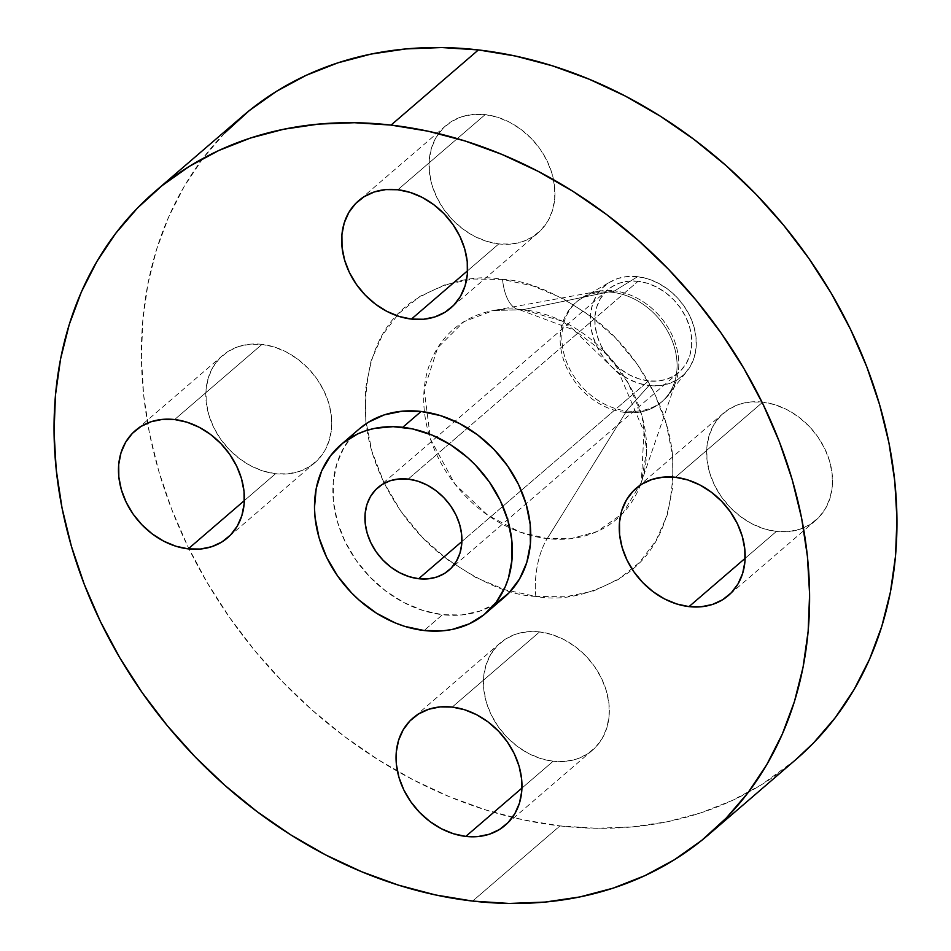 <?xml version="1.0" encoding="UTF-8"?>
<svg xmlns="http://www.w3.org/2000/svg" width="951" height="951" viewBox="0 0 951 951"><rect width="100%" height="100%" fill="white"/><g stroke="black" fill="none" stroke-linecap="round" stroke-linejoin="round"><path stroke-width="0.71" stroke-dasharray="4.75 3.57" d="M762.773 402.118A70.719 56.549 -130.7 0 0 723.449 413.186A70.719 56.549 -130.7 0 0 713.298 482.621A70.719 56.549 -130.7 0 0 776.373 531.454L745.144 558.32L776.373 531.454L764.022 528.804L751.896 523.763L740.449 516.548L730.118 507.406L721.298 496.707L714.344 484.867L709.505 472.326L706.973 459.571L706.855 447.089L709.137 435.368L713.749 424.859L720.501 415.956L729.144 409.013L739.343 404.282L750.696 401.952L762.773 402.118L775.113 404.769L787.25 409.81L798.697 417.025L809.028 426.167L817.848 436.854L824.802 448.706L829.641 461.247L832.173 474.002L832.291 486.484L830.009 498.193L825.397 508.714L818.645 517.617L810.002 524.56L799.803 529.291L788.45 531.621L776.373 531.454A70.719 56.549 -130.7 0 0 815.696 520.387A70.719 56.549 -130.7 0 0 825.848 450.952A70.719 56.549 -130.7 0 0 762.773 402.118L675.424 477.283L762.773 402.118M539.574 631.916A70.719 56.549 -130.7 0 0 500.238 642.971A70.719 56.549 -130.7 0 0 490.086 712.406A70.719 56.549 -130.7 0 0 553.161 761.24L521.933 788.106L553.161 761.24L540.822 758.589L528.685 753.561L517.237 746.333L506.907 737.203L498.086 726.505L491.132 714.653L486.294 702.111L483.762 689.356L483.643 676.886L485.925 665.165L490.538 654.645L497.29 645.753L505.932 638.799L516.131 634.067L527.484 631.749L539.574 631.916L551.913 634.567L564.038 639.595L575.486 646.823L585.828 655.952L594.637 666.651L601.603 678.503L606.429 691.044L608.961 703.799L609.092 716.269L606.797 727.99L602.185 738.499L595.433 747.403L586.791 754.357L576.603 759.076L565.239 761.406L553.161 761.24A70.719 56.549 -130.7 0 0 592.485 750.184A70.719 56.549 -130.7 0 0 602.649 680.75A70.719 56.549 -130.7 0 0 539.574 631.916L452.212 707.08L539.574 631.916M261.989 344.381A70.719 56.549 -130.7 0 0 222.665 355.448A70.719 56.549 -130.7 0 0 212.501 424.883A70.719 56.549 -130.7 0 0 275.576 473.717L244.359 500.583L275.576 473.717L263.237 471.066L251.112 466.026L239.664 458.81L229.322 449.668L220.513 438.97L213.547 427.13L208.721 414.588L206.189 401.833L206.058 389.351L208.352 377.63L212.965 367.122L219.717 358.218L228.359 351.276L238.546 346.544L249.911 344.214L261.989 344.381L274.328 347.032L286.465 352.072L297.913 359.288L308.243 368.429L317.063 379.128L324.018 390.968L328.856 403.509L331.388 416.265L331.507 428.746L329.224 440.468L324.612 450.976L317.86 459.88L309.218 466.822L299.018 471.553L287.666 473.883L275.576 473.717A70.719 56.549 -130.7 0 0 314.912 462.65A70.719 56.549 -130.7 0 0 325.064 393.215A70.719 56.549 -130.7 0 0 261.989 344.381L174.627 419.546L261.989 344.381M485.2 114.596A70.719 56.549 -130.7 0 0 445.864 125.651A70.719 56.549 -130.7 0 0 435.713 195.086A70.719 56.549 -130.7 0 0 498.788 243.92L467.559 270.785L498.788 243.92L486.448 241.269L474.311 236.24L462.864 229.013L452.533 219.883L443.725 209.184L436.759 197.332L431.92 184.791L429.388 172.036L429.27 159.566L431.552 147.845L436.164 137.324L442.928 128.433L451.559 121.478L461.758 116.747L473.111 114.429L485.2 114.596L497.539 117.246L509.665 122.275L521.124 129.502L531.454 138.632L540.263 149.331L547.229 161.183L552.067 173.724L554.588 186.479L554.718 198.949L552.424 210.67L547.812 221.179L541.06 230.083L532.417 237.037L522.23 241.756L510.865 244.086L498.788 243.92A70.719 56.549 -130.7 0 0 538.111 232.864A70.719 56.549 -130.7 0 0 548.275 163.429A70.719 56.549 -130.7 0 0 485.2 114.596L397.839 189.76L485.2 114.596M535.841 596.408A50.51 22.919 -83.4 0 1 547.229 538.599L519.959 532.073L487.708 515.169L454.899 484.047L430.53 439.267L424.146 389.494L437.686 347.757L463.886 321.7L493.403 310.513L523.169 309.657A50.51 22.919 -83.4 0 1 519.567 309.812A50.51 22.919 -83.4 0 1 502.52 279.428C475.631 274.245 446.055 281.27 413.804 300.516C379.461 323.744 363.448 363.651 365.755 420.223C370.807 473.955 404.948 525.974 440.456 554.088C477.592 581.334 509.391 595.445 535.841 596.408L505.587 589.905L475.857 577.566L447.79 559.866L422.47 537.47L400.87 511.258L383.812 482.228L371.96 451.487L365.755 420.223L365.457 389.648L371.056 360.928L382.361 335.156L398.921 313.343L420.092 296.308L445.08 284.729L472.909 279.023L502.52 279.428L532.774 285.93L562.505 298.269L590.559 315.97L615.879 338.354L637.491 364.578L654.55 393.607L666.401 424.348L672.595 455.6L672.904 486.187L667.293 514.907L656 540.679L639.441 562.493L618.269 579.516L593.281 591.106L565.441 596.812L535.841 596.408C562.73 601.591 592.295 594.565 624.557 575.319C658.9 552.091 674.913 512.185 672.595 455.6C667.554 401.869 633.414 349.861 597.906 321.735C560.757 294.489 528.97 280.39 502.52 279.428A50.51 22.919 96.6 0 0 519.567 309.812A50.51 22.919 96.6 0 0 523.169 309.657A125.175 100.105 49.3 0 1 641.307 482.407A125.175 100.105 49.3 0 1 620.444 515.727A125.175 100.105 49.3 0 1 547.229 538.599L626.638 410.927L624.938 412.401L649.034 385.535A59.521 47.598 -130.7 0 0 687.133 371.021A59.521 47.598 -130.7 0 0 688.75 313.794A59.521 47.598 -130.7 0 0 637.598 276.67L612.313 292.302A65.667 52.507 49.3 0 1 668.743 333.266A65.667 52.507 49.3 0 1 666.96 396.389A65.667 52.507 49.3 0 1 624.938 412.401A65.667 52.507 49.3 0 1 566.368 367.05A65.667 52.507 49.3 0 1 575.795 302.573A65.667 52.507 49.3 0 1 612.313 292.302L614.013 290.84A65.667 52.507 -130.7 0 0 577.495 301.11A65.667 52.507 -130.7 0 0 568.068 365.576A65.667 52.507 -130.7 0 0 626.638 410.927A65.667 52.507 -130.7 0 0 675.995 381.446A65.667 52.507 -130.7 0 0 614.013 290.84L523.169 309.657L614.013 290.84A65.667 52.507 -130.7 0 0 598.405 291.279A65.667 52.507 -130.7 0 0 563.622 352.512A65.667 52.507 -130.7 0 0 626.638 410.927L547.229 538.599A125.175 100.105 49.3 0 1 530.765 535.472A125.175 100.105 49.3 0 1 424.443 411.902A125.175 100.105 49.3 0 1 493.403 310.513A125.175 100.105 49.3 0 1 523.169 309.657L562.291 321.176L608.081 355.46L628.242 383.158L642.056 416.169L646.644 450.774L641.307 482.407L622.608 513.54L597.097 531.55L570.85 538.67L547.229 538.599A50.51 22.919 96.6 0 0 535.841 596.408M242.446 116.295A424.289 339.293 -130.7 0 0 397.459 771.285A424.289 339.293 -130.7 0 0 559.961 825.908L472.599 901.072L559.961 825.908A424.289 339.293 -130.7 0 0 795.916 759.528M359.347 428.853A111.124 88.859 -130.7 0 0 343.382 537.957A111.124 88.859 -130.7 0 0 442.5 614.703L424.11 630.525L442.5 614.703A111.124 88.859 -130.7 0 0 504.303 597.311M638.085 281.294A54.469 43.556 -130.7 0 0 607.784 289.805A54.469 43.556 -130.7 0 0 599.962 343.299A54.469 43.556 -130.7 0 0 648.558 380.911L461.901 541.511L648.558 380.911A54.469 43.556 -130.7 0 0 678.848 372.388A54.469 43.556 -130.7 0 0 686.67 318.906A54.469 43.556 -130.7 0 0 638.085 281.294L467.535 428.033L638.085 281.294L647.595 283.327L656.927 287.214L665.748 292.777L673.712 299.815L680.5 308.053L685.861 317.17L689.582 326.835L691.532 336.654L691.627 346.271L689.867 355.294L686.313 363.401L681.118 370.248L674.461 375.609L666.603 379.247L657.854 381.042L648.558 380.911L639.048 378.867L629.705 374.991L620.884 369.428L612.919 362.39L606.132 354.152L600.77 345.023L597.05 335.37L595.1 325.539L595.005 315.934L596.764 306.9L600.319 298.804L605.514 291.945L612.171 286.596L620.028 282.958L628.777 281.163L638.085 281.294M408.193 479.102L467.535 428.045L408.193 479.102M359.05 429.103L354.711 433.216L344.096 447.196L336.856 463.719L333.254 482.133L333.456 501.748L337.427 521.79L345.023 541.488L355.959 560.103L369.82 576.912L386.047 591.272L404.044 602.625L423.112 610.53L442.5 614.703L461.485 614.964L479.328 611.303L495.352 603.873M224.757 132.95L202.967 158.306L184.232 186.36L168.719 216.828L156.57 249.435L147.928 283.85L142.852 319.75L141.402 356.791L143.589 394.617L149.39 432.848L158.758 471.137L171.596 509.106L187.787 546.385L207.163 582.63L229.548 617.472L254.713 650.579L282.435 681.653L312.427 710.361L344.417 736.466L378.094 759.683L413.126 779.796L449.169 796.629L485.902 810.002L522.943 819.798L559.961 825.908L596.574 828.285L632.451 826.894L667.233 821.771L700.59 812.939L732.199 800.504L761.751 784.575L795.678 759.742M614.013 290.84L612.313 292.302A65.667 52.507 49.3 0 1 670.883 337.653A65.667 52.507 49.3 0 1 661.444 402.118A65.667 52.507 49.3 0 1 624.938 412.401L626.638 410.927A65.667 52.507 -130.7 0 0 663.156 400.656A65.667 52.507 -130.7 0 0 672.583 336.178A65.667 52.507 -130.7 0 0 614.013 290.84M624.938 412.401A65.667 52.507 49.3 0 1 564.525 362.581A65.667 52.507 49.3 0 1 582.285 297.984A65.667 52.507 49.3 0 1 612.313 292.302L637.598 276.67A59.521 47.598 -130.7 0 0 610.376 281.817A59.521 47.598 -130.7 0 0 594.28 340.375A59.521 47.598 -130.7 0 0 649.034 385.535L624.938 412.401M637.598 276.67L627.422 276.527L617.865 278.488L609.282 282.471L602.019 288.319L596.325 295.809L592.449 304.653L590.523 314.519L590.63 325.028L592.758 335.762L596.824 346.319L602.684 356.292L610.102 365.291L618.804 372.982L628.445 379.057L638.644 383.301L649.034 385.535L659.209 385.666L668.767 383.717L677.35 379.734L684.625 373.886L690.307 366.385L694.182 357.54L696.108 347.674L696.001 337.177L693.873 326.443L689.808 315.887L683.947 305.913L676.53 296.902L667.828 289.223L658.199 283.136L647.988 278.905L637.598 276.67M723.449 413.186L636.088 488.35M500.238 642.971L412.889 718.136M222.665 355.448L135.304 430.613M445.864 125.651L358.515 200.816M598.405 291.279L493.403 310.513L519.721 309.824L573.679 329.949L619.826 374.813L643.982 431.647L641.307 482.407L675.995 381.446M666.96 396.389L687.133 371.021M577.495 301.11L575.795 302.573M607.784 289.805L377.904 487.613M678.848 372.388L448.955 570.196M663.156 400.656L661.444 402.118M582.285 297.984L610.376 281.817M538.111 232.864L450.762 308.029M314.912 462.65L227.551 537.814M592.485 750.184L505.136 825.349M815.696 520.387L728.335 595.552"/><path stroke-width="1.43" d="M689.011 606.619A70.719 56.549 49.3 0 1 625.936 557.785A70.719 56.549 49.3 0 1 636.088 488.35A70.719 56.549 49.3 0 1 675.424 477.283L663.334 477.117L651.982 479.447L641.782 484.178L633.14 491.12L626.388 500.024L621.776 510.532L619.493 522.254L619.612 534.735L622.144 547.491L626.982 560.032L633.937 571.872L642.757 582.571L653.087 591.712L664.535 598.928L676.672 603.968L689.011 606.619L701.089 606.786L712.454 604.456L722.641 599.724L731.283 592.782L738.035 583.878L742.648 573.37L744.942 561.649L744.811 549.167L742.279 536.412L737.453 523.87L730.487 512.03L721.678 501.332L711.336 492.19L699.888 484.974L687.763 479.934L675.424 477.283A70.719 56.549 49.3 0 1 738.499 526.117A70.719 56.549 49.3 0 1 728.335 595.552A70.719 56.549 49.3 0 1 689.011 606.619L745.144 558.32L689.011 606.619M465.8 836.404A70.719 56.549 49.3 0 1 402.725 787.571A70.719 56.549 49.3 0 1 412.889 718.136A70.719 56.549 49.3 0 1 452.212 707.08L440.135 706.914L428.77 709.244L418.583 713.963L409.94 720.917L403.188 729.821L398.576 740.33L396.282 752.051L396.412 764.521L398.933 777.276L403.771 789.817L410.737 801.669L419.546 812.368L429.876 821.498L441.335 828.725L453.461 833.754L465.8 836.404L477.889 836.571L489.242 834.253L499.441 829.522L508.072 822.567L514.836 813.676L519.448 803.155L521.73 791.434L521.612 778.964L519.08 766.209L514.241 753.668L507.275 741.816L498.467 731.117L488.136 721.987L476.689 714.76L464.552 709.731L452.212 707.08A70.719 56.549 49.3 0 1 515.287 755.914A70.719 56.549 49.3 0 1 505.136 825.349A70.719 56.549 49.3 0 1 465.8 836.404L521.933 788.106L465.8 836.404M188.227 548.882A70.719 56.549 49.3 0 1 125.152 500.048A70.719 56.549 49.3 0 1 135.304 430.613A70.719 56.549 49.3 0 1 174.627 419.546L162.55 419.379L151.197 421.709L140.998 426.44L132.355 433.383L125.603 442.286L120.991 452.807L118.709 464.516L118.827 476.998L121.359 489.753L126.198 502.294L133.152 514.146L141.972 524.833L152.303 533.975L163.75 541.19L175.887 546.231L188.227 548.882L200.304 549.048L211.657 546.718L221.856 541.987L230.499 535.044L237.251 526.141L241.863 515.632L244.145 503.911L244.027 491.429L241.495 478.674L236.656 466.133L229.702 454.293L220.882 443.594L210.551 434.452L199.104 427.237L186.978 422.196L174.627 419.546A70.719 56.549 49.3 0 1 237.702 468.379A70.719 56.549 49.3 0 1 227.551 537.814A70.719 56.549 49.3 0 1 188.227 548.882L244.359 500.583L188.227 548.882M411.426 319.084A70.719 56.549 49.3 0 1 348.351 270.25A70.719 56.549 49.3 0 1 358.515 200.816A70.719 56.549 49.3 0 1 397.839 189.76L385.761 189.594L374.397 191.924L364.209 196.643L355.567 203.597L348.815 212.501L344.203 223.009L341.908 234.731L342.039 247.201L344.571 259.956L349.397 272.497L356.363 284.349L365.172 295.048L375.514 304.177L386.962 311.405L399.087 316.433L411.426 319.084L423.516 319.251L434.869 316.933L445.068 312.201L453.71 305.247L460.462 296.355L465.075 285.835L467.357 274.114L467.238 261.644L464.706 248.889L459.868 236.347L452.914 224.495L444.093 213.797L433.763 204.667L422.315 197.439L410.178 192.411L397.839 189.76A70.719 56.549 49.3 0 1 460.914 238.594A70.719 56.549 49.3 0 1 450.762 308.029A70.719 56.549 49.3 0 1 411.426 319.084L467.559 270.785L411.426 319.084M391.039 125.092A424.289 339.293 49.3 0 1 769.49 418.095A424.289 339.293 49.3 0 1 708.554 834.705A424.289 339.293 49.3 0 1 472.599 901.072L435.594 894.962L398.54 885.167L361.82 871.794L325.765 854.973L290.733 834.847L257.067 811.631L225.078 785.538L195.074 756.818L167.352 725.744L142.186 692.637L119.802 657.795L100.426 621.55L84.247 584.271L71.408 546.302L62.041 508.024L56.228 469.782L54.041 431.956L55.491 394.915L60.567 359.014L69.221 324.6L81.358 291.993L96.871 261.525L115.618 233.471L137.408 208.114L162.027 185.695L189.249 166.425L218.801 150.496L250.41 138.061L283.767 129.229L318.549 124.106L354.426 122.715L391.039 125.092L428.057 131.202L465.098 140.998L501.831 154.371L537.874 171.204L572.906 191.317L606.583 214.534L638.573 240.639L668.565 269.347L696.287 300.421L721.452 333.528L743.837 368.37L763.213 404.615L779.404 441.894L792.242 479.863L801.61 518.152L807.411 556.383L809.598 594.209L808.148 631.25L803.072 667.15L794.43 701.565L782.281 734.172L766.768 764.64L748.033 792.694L726.243 818.05L701.612 840.47L674.39 859.74L644.837 875.669L613.229 888.115L579.872 896.936L545.089 902.071L509.225 903.45L472.599 901.072A424.289 339.293 49.3 0 1 94.149 608.069A424.289 339.293 49.3 0 1 155.084 191.472A424.289 339.293 49.3 0 1 391.039 125.092L478.401 49.928L391.039 125.092M708.554 834.705L795.916 759.528A424.289 339.293 -130.7 0 0 856.851 342.931A424.289 339.293 -130.7 0 0 478.401 49.928A424.289 339.293 -130.7 0 0 242.446 116.295L155.084 191.472M402.748 427.296A111.124 88.859 49.3 0 1 501.866 504.03A111.124 88.859 49.3 0 1 485.913 613.145A111.124 88.859 49.3 0 1 424.11 630.525L404.71 626.364L395.093 622.857L376.477 613.181L359.288 600.259L351.43 592.746L337.569 575.937L326.633 557.322L319.037 537.612L315.066 517.57L314.484 507.656L316.196 488.552L321.64 471.007L330.615 455.672L342.764 443.166L357.635 433.941L365.921 430.684L374.658 428.378L393.155 426.666L412.449 428.889L431.766 434.964L450.382 444.64L467.583 457.55L475.441 465.075L489.29 481.884L500.226 500.499L507.822 520.209L511.804 540.251L511.995 559.854L508.405 578.267L505.219 586.815L496.244 602.138L484.095 614.655L469.223 623.868L452.2 629.443L443.095 630.786L424.11 630.525A111.124 88.859 49.3 0 1 324.992 553.791A111.124 88.859 49.3 0 1 340.957 444.676A111.124 88.859 49.3 0 1 402.748 427.296L421.138 411.462L402.748 427.296M485.913 613.145L504.303 597.311A111.124 88.859 -130.7 0 0 520.256 488.208A111.124 88.859 -130.7 0 0 421.138 411.462A111.124 88.859 -130.7 0 0 359.347 428.853L340.957 444.676M418.666 578.719A54.469 43.556 49.3 0 1 370.082 541.107A54.469 43.556 49.3 0 1 377.904 487.613A54.469 43.556 49.3 0 1 408.193 479.102A54.469 43.556 49.3 0 1 456.777 516.714A54.469 43.556 49.3 0 1 448.955 570.196A54.469 43.556 49.3 0 1 418.666 578.719L461.901 541.511L418.666 578.719L427.974 578.85L436.723 577.055L444.569 573.417L451.226 568.056L456.432 561.209L459.987 553.102L461.746 544.079L461.651 534.462L459.702 524.643L455.981 514.978L450.619 505.861L443.82 497.623L435.867 490.585L427.047 485.022L417.703 481.135L408.193 479.102L398.885 478.971L390.136 480.766L382.29 484.404L375.633 489.753L370.426 496.612L366.884 504.708L365.113 513.742L365.208 523.347L367.157 533.178L370.89 542.831L376.251 551.96L383.039 560.198L390.992 567.236L399.812 572.799L409.156 576.675L418.666 578.719M495.352 603.873L508.928 592.96L519.543 578.969L526.795 562.445L530.385 544.031L530.194 524.429L526.212 504.387L518.616 484.677L507.679 466.061L493.831 449.252L477.592 434.892L459.595 423.54L440.539 415.635L421.138 411.462L402.154 411.212L384.311 414.862L368.287 422.292L359.05 429.103M795.678 759.742L813.592 742.886L835.382 717.529L854.129 689.475L869.642 659.007L881.779 626.4L890.433 591.986L895.509 556.085L896.959 519.044L894.772 481.218L888.959 442.976L879.592 404.698L866.753 366.729L850.574 329.45L831.198 293.205L808.814 258.363L783.648 225.256L755.926 194.182L725.922 165.462L693.933 139.369L660.267 116.153L625.235 96.027L589.18 79.206L552.46 65.833L515.406 56.038L478.401 49.928L441.775 47.55L405.911 48.929L371.128 54.064L337.771 62.885L306.163 75.331L276.61 91.26L249.388 110.53L224.757 132.95"/></g></svg>
